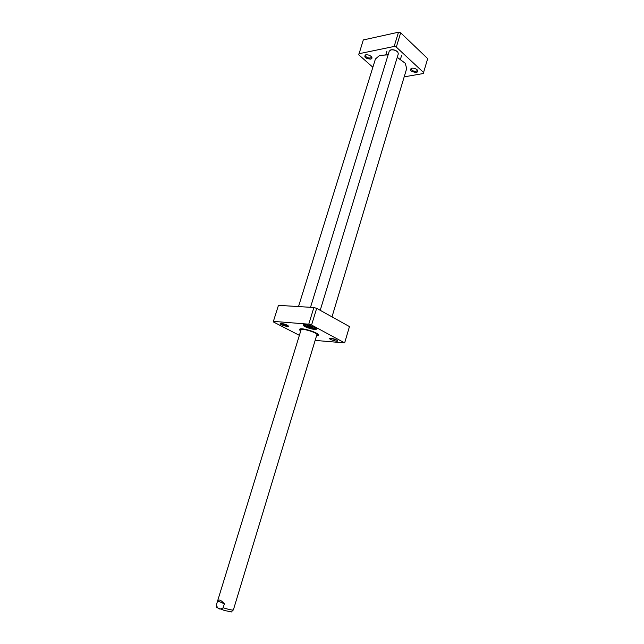 <?xml version="1.0" encoding="UTF-8"?>
<svg xmlns="http://www.w3.org/2000/svg" width="644" height="644" viewBox="0 0 644 644"><rect width="100%" height="100%" fill="white"/><g stroke="black" fill="none" stroke-linecap="round" stroke-linejoin="round"><path stroke-width="0.97" d="M273.394 321.364L278.458 305.353L313.878 307.51L308.766 324.182L273.394 321.364L273.41 321.952L299.371 335.347M313.878 307.51L316.671 308.347L349.459 326.58L344.653 342.898L311.575 325.019L308.766 324.182M349.459 326.58L344.693 342.721M315.141 340.402L344.653 342.898M316.671 308.347L311.575 325.019M317.081 335.081L318.136 334.421M300.168 328.931L300.676 330.066M300.74 330.919C299.42 330.018 299.13 329.39 299.863 329.036C302.141 327.659 317.21 332.264 318.337 334.679C318.74 335.387 318.144 335.741 316.558 335.749M303.855 324.657L303.839 324.689C303.066 326.218 315.818 330.122 316.035 328.424L316.043 328.384M305.264 324.64C310.376 325.437 314.047 326.782 316.284 328.673C318.128 331.555 300.354 326.114 303.485 324.761L305.264 324.64M281.331 323.143C282.555 324.359 284.632 325.091 287.554 325.349M281.484 323.449C284.656 323.964 286.942 324.801 288.351 325.977C289.446 327.699 278.578 324.31 280.462 323.521L281.484 323.449M330.718 338.237L336.828 340.064M330.895 338.253C334.051 338.76 336.297 339.573 337.633 340.692C338.752 342.407 327.828 339.138 329.704 338.317L330.895 338.253M316.832 334.8C318.458 332.964 300.724 327.538 301.046 329.969M316.719 335.218L317.267 334.912C318.989 332.972 300.273 327.257 300.619 329.817L300.901 330.38M309.418 325.453L312.099 326.419L312.726 327.216L307.977 326.081L307.333 325.276L309.378 325.437M310.98 326.017L310.666 327.047M308.202 325.349L307.977 326.081M372.868 67.25L358.756 54.804L363.297 39.952L398.515 32.2L400.665 32.82L427.688 58.62L423.253 73.537L404.191 76.861M358.941 53.734L394.144 46.457L396.31 47.084L423.583 72.506M396.31 47.084L400.665 32.82M394.144 46.457L398.515 32.2M371.379 56.616L371.435 57.284L370.348 58.041C367.426 58.032 365.776 57.131 365.398 55.344L365.824 54.837M370.606 59.119C371.999 58.765 372.337 58.024 371.62 56.905C369.898 55.191 367.845 54.539 365.462 54.925C363.82 57.195 365.534 58.596 370.606 59.119M416.306 72.394C417.835 72.031 418.222 71.267 417.457 70.115C415.702 68.457 413.633 67.853 411.242 68.312C409.576 70.534 411.258 71.895 416.306 72.394M417.207 69.834L417.28 70.502L416.056 71.323C413.158 71.307 411.532 70.446 411.186 68.739L411.605 68.208M405.285 63.313L397.251 57.308M388.155 54.748L379.517 55.432M298.51 306.576L375.436 58.974L379.67 55.384L388.115 54.853M397.219 57.421L405.197 63.184L406.694 68.53L331.998 316.872M397.815 52.18L397.67 51.979C395.971 50.264 393.83 49.532 391.246 49.781L390.618 49.974M310.521 307.309L389.274 51.085L390.98 49.886C393.742 49.612 396.036 50.393 397.863 52.236L398.306 53.846L320.213 310.311M217.616 600.916C218.88 599.153 221.133 600.119 224.37 603.806L223.154 607.775C219.87 610.101 217.624 609.127 216.4 604.853L217.616 600.916L224.37 603.806M315.077 327.699C315.383 329.358 303.855 325.832 305.039 324.624M223.154 607.775C229.039 609.602 232.444 610.319 233.369 609.932L317.041 334.156M301.231 329.326L216.4 604.853M317.267 334.912L317.774 334.083M300.619 329.817L300.668 328.851M304.62 324.608C304.201 324.858 305.675 325.679 309.039 327.08C313.234 328.158 315.367 328.432 315.431 327.917M386.955 51.045L385.869 54.571M401.582 55.513L400.512 59.047M216.384 604.74C217.688 608.781 213.736 606.133 224.41 610.488C235.205 612.484 229.65 612.557 233.369 609.932"/></g></svg>
